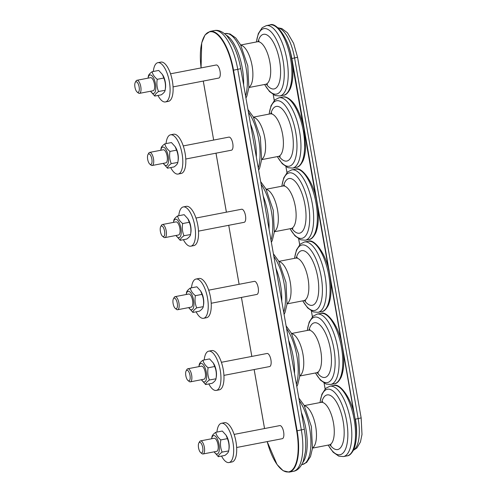 <?xml version="1.0" encoding="UTF-8"?>
<svg xmlns="http://www.w3.org/2000/svg" width="497" height="497" viewBox="0 0 497 497"><rect width="100%" height="100%" fill="white"/><g stroke="black" fill="none" stroke-linecap="round" stroke-linejoin="round"><path stroke-width="0.75" d="M214.164 451.835A9.412 3.628 -100.9 0 0 216.394 453.978A9.412 3.628 -100.9 0 0 219.276 446.12A9.412 3.628 -100.9 0 0 214.437 435.633A9.412 3.628 -100.9 0 0 211.635 438.752L211.939 436.894C212.026 435.596 213.288 434.067 215.735 432.309C216.251 435.074 217.947 437.602 220.83 439.913C220.078 444.2 220.513 448.263 222.122 452.096C219.68 453.854 218.413 455.376 218.332 456.681L214.157 451.835M200.701 452.63L201.875 453.581A6.66 2.572 -100.9 0 0 202.478 453.929A6.66 2.572 -100.9 0 0 203.049 453.978L216.68 451.351A6.66 2.572 -100.9 0 0 218.059 445.026A6.66 2.572 -100.9 0 0 214.723 438.311A6.66 2.572 -100.9 0 0 214.151 438.267L200.521 440.895A6.66 2.572 -100.9 0 0 199.583 441.696L198.85 443.02A5.386 2.075 79.1 0 1 202.546 446.704A5.386 2.075 79.1 0 1 201.186 452.91A5.386 2.075 79.1 0 1 200.701 452.63A5.386 2.075 79.1 0 1 198.589 448.052A5.386 2.075 79.1 0 1 198.85 443.02M218.332 456.681L224.905 455.414C227.353 453.655 228.614 452.127 228.701 450.829C229.446 446.536 229.018 442.473 227.402 438.64L226.023 435.136L222.308 431.042L215.735 432.309M226.023 435.136L226.57 436.043A9.412 3.628 79.1 0 1 229.03 448.791L228.688 450.922L222.122 452.096M227.402 438.64L220.83 439.913M221.544 456.06A19.986 7.71 -100.9 0 0 229.011 462.539L232.031 461.955A19.986 7.71 -100.9 0 0 236.448 445.113A19.986 7.71 -100.9 0 0 224.451 422.705L221.438 423.289A19.986 7.71 -100.9 0 0 216.922 432.079M229.011 462.539A19.986 7.71 -100.9 0 0 233.428 445.697A19.986 7.71 -100.9 0 0 221.438 423.289M203.049 453.978A6.66 2.572 -100.9 0 0 204.429 447.66A6.66 2.572 -100.9 0 0 201.092 440.945A6.66 2.572 -100.9 0 0 200.521 440.895M234.112 434.415L279.792 425.6A6.66 2.572 79.1 0 1 280.364 425.643A6.66 2.572 79.1 0 1 283.7 432.359A6.66 2.572 79.1 0 1 282.321 438.683L236.64 447.499M201.72 363.512A9.412 3.628 -100.9 0 0 198.918 366.631L199.222 364.773C199.309 363.475 200.571 361.946 203.018 360.188C203.534 362.953 205.23 365.481 208.113 367.792C207.361 372.079 207.796 376.142 209.405 379.975C206.963 381.733 205.696 383.255 205.615 384.56L201.44 379.714A9.412 3.628 -100.9 0 0 203.677 381.858A9.412 3.628 -100.9 0 0 206.559 373.999A9.412 3.628 -100.9 0 0 201.72 363.512M187.984 380.509L189.158 381.46A6.66 2.572 -100.9 0 0 189.761 381.808A6.66 2.572 -100.9 0 0 190.332 381.858L203.963 379.23A6.66 2.572 -100.9 0 0 205.342 372.905A6.66 2.572 -100.9 0 0 202.006 366.19A6.66 2.572 -100.9 0 0 201.434 366.146L187.804 368.774A6.66 2.572 -100.9 0 0 186.866 369.575L186.133 370.899A5.386 2.075 79.1 0 1 189.829 374.583A5.386 2.075 79.1 0 1 188.469 380.789A5.386 2.075 79.1 0 1 187.984 380.509A5.386 2.075 79.1 0 1 185.872 375.931A5.386 2.075 79.1 0 1 186.133 370.899M205.615 384.56L212.188 383.293C214.636 381.534 215.897 380.006 215.984 378.708C216.729 374.415 216.301 370.352 214.685 366.519L213.306 363.015L209.591 358.921L203.018 360.188M213.306 363.015L213.853 363.922A9.412 3.628 79.1 0 1 216.319 376.67L215.971 378.801L209.405 379.975M214.685 366.519L208.113 367.792M208.827 383.939A19.986 7.71 -100.9 0 0 216.294 390.418L219.314 389.834A19.986 7.71 -100.9 0 0 223.731 372.992A19.986 7.71 -100.9 0 0 211.741 350.584L208.721 351.168A19.986 7.71 -100.9 0 0 204.205 359.958M216.294 390.418A19.986 7.71 -100.9 0 0 220.711 373.576A19.986 7.71 -100.9 0 0 208.721 351.168M190.332 381.858A6.66 2.572 -100.9 0 0 191.712 375.539A6.66 2.572 -100.9 0 0 188.375 368.824A6.66 2.572 -100.9 0 0 187.804 368.774M221.395 362.294L267.075 353.479A6.66 2.572 79.1 0 1 267.647 353.522A6.66 2.572 79.1 0 1 270.983 360.238A6.66 2.572 79.1 0 1 269.604 366.562L223.923 375.378M189.003 291.391A9.412 3.628 -100.9 0 0 186.201 294.51L186.505 292.652C186.592 291.354 187.854 289.826 190.301 288.067C190.817 290.832 192.513 293.36 195.396 295.672C194.644 299.958 195.079 304.021 196.694 307.854C194.246 309.612 192.979 311.134 192.898 312.439L188.723 307.593A9.412 3.628 -100.9 0 0 190.96 309.737A9.412 3.628 -100.9 0 0 193.842 301.878A9.412 3.628 -100.9 0 0 189.003 291.391M175.267 308.388L176.441 309.339A6.66 2.572 -100.9 0 0 177.044 309.687A6.66 2.572 -100.9 0 0 177.615 309.737L191.246 307.109A6.66 2.572 -100.9 0 0 192.625 300.784A6.66 2.572 -100.9 0 0 189.289 294.069A6.66 2.572 -100.9 0 0 188.717 294.025L175.087 296.653A6.66 2.572 -100.9 0 0 174.149 297.454L173.416 298.778A5.386 2.075 79.1 0 1 177.112 302.462A5.386 2.075 79.1 0 1 175.752 308.668A5.386 2.075 79.1 0 1 175.267 308.388A5.386 2.075 79.1 0 1 173.155 303.81A5.386 2.075 79.1 0 1 173.416 298.778M192.898 312.439L199.471 311.172C201.919 309.414 203.18 307.885 203.267 306.587C204.012 302.294 203.584 298.231 201.968 294.398L200.589 290.894L196.874 286.8L190.301 288.067M200.589 290.894L201.136 291.801A9.412 3.628 79.1 0 1 203.602 304.549L203.254 306.68L196.694 307.854M201.968 294.398L195.396 295.672M196.11 311.818A19.986 7.71 -100.9 0 0 203.577 318.297L206.597 317.713A19.986 7.71 -100.9 0 0 211.014 300.871A19.986 7.71 -100.9 0 0 199.024 278.463L196.004 279.047A19.986 7.71 -100.9 0 0 191.488 287.838M203.577 318.297A19.986 7.71 -100.9 0 0 207.994 301.455A19.986 7.71 -100.9 0 0 196.004 279.047M177.615 309.737A6.66 2.572 -100.9 0 0 178.995 303.418A6.66 2.572 -100.9 0 0 175.658 296.703A6.66 2.572 -100.9 0 0 175.087 296.653M208.678 290.173L254.358 281.358A6.66 2.572 79.1 0 1 254.93 281.401A6.66 2.572 79.1 0 1 258.266 288.117A6.66 2.572 79.1 0 1 256.887 294.441L211.206 303.257M176.286 219.27A9.412 3.628 -100.9 0 0 173.484 222.389L173.788 220.531C173.875 219.233 175.137 217.705 177.584 215.947C178.1 218.711 179.796 221.24 182.679 223.551C181.927 227.837 182.362 231.9 183.977 235.733C181.529 237.491 180.262 239.014 180.181 240.318L176.006 235.472A9.412 3.628 -100.9 0 0 178.243 237.616A9.412 3.628 -100.9 0 0 181.125 229.757A9.412 3.628 -100.9 0 0 176.286 219.27M162.55 236.268L163.724 237.218A6.66 2.572 -100.9 0 0 164.327 237.566A6.66 2.572 -100.9 0 0 164.898 237.616L178.529 234.988A6.66 2.572 -100.9 0 0 179.908 228.663A6.66 2.572 -100.9 0 0 176.572 221.948A6.66 2.572 -100.9 0 0 176 221.904L162.37 224.532A6.66 2.572 -100.9 0 0 161.432 225.334L160.699 226.657A5.386 2.075 79.1 0 1 164.395 230.341A5.386 2.075 79.1 0 1 163.035 236.547A5.386 2.075 79.1 0 1 162.55 236.268A5.386 2.075 79.1 0 1 160.438 231.689A5.386 2.075 79.1 0 1 160.699 226.657M180.181 240.318L186.754 239.051C189.202 237.293 190.463 235.764 190.55 234.466C191.295 230.173 190.867 226.11 189.251 222.277L187.872 218.773L184.157 214.679L177.584 215.947M187.872 218.773L188.419 219.68A9.412 3.628 79.1 0 1 190.885 232.428L190.537 234.559L183.977 235.733M189.251 222.277L182.679 223.551M183.393 239.697A19.986 7.71 -100.9 0 0 190.86 246.177L193.88 245.593A19.986 7.71 -100.9 0 0 198.297 228.75A19.986 7.71 -100.9 0 0 186.307 206.342L183.287 206.926A19.986 7.71 -100.9 0 0 178.771 215.717M190.86 246.177A19.986 7.71 -100.9 0 0 195.278 229.334A19.986 7.71 -100.9 0 0 183.287 206.926M164.898 237.616A6.66 2.572 -100.9 0 0 166.278 231.298A6.66 2.572 -100.9 0 0 162.941 224.582A6.66 2.572 -100.9 0 0 162.37 224.532M195.961 218.053L241.641 209.237A6.66 2.572 79.1 0 1 242.213 209.28A6.66 2.572 79.1 0 1 245.549 215.996A6.66 2.572 79.1 0 1 244.17 222.321L198.489 231.136M165.526 165.495A9.412 3.628 -100.9 0 0 168.408 157.636A9.412 3.628 -100.9 0 0 163.569 147.149A9.412 3.628 -100.9 0 0 160.767 150.268L161.071 148.41C161.158 147.112 162.42 145.584 164.867 143.826C165.383 146.59 167.079 149.119 169.962 151.43C169.21 155.716 169.645 159.779 171.26 163.612C168.812 165.371 167.545 166.893 167.464 168.197L163.289 163.351A9.412 3.628 -100.9 0 0 165.526 165.495M149.833 164.147L151.007 165.097A6.66 2.572 -100.9 0 0 151.61 165.445A6.66 2.572 -100.9 0 0 152.181 165.495L165.812 162.867A6.66 2.572 -100.9 0 0 167.073 155.834A6.66 2.572 -100.9 0 0 163.283 149.783L149.653 152.411A6.66 2.572 -100.9 0 0 148.715 153.213L147.982 154.536A5.386 2.075 79.1 0 1 149.199 153.927A5.386 2.075 79.1 0 1 152.02 160.488A5.386 2.075 79.1 0 1 149.833 164.147A5.386 2.075 79.1 0 1 147.721 159.568A5.386 2.075 79.1 0 1 147.982 154.536M167.464 168.197L174.037 166.93C176.485 165.172 177.746 163.643 177.833 162.345C178.578 158.052 178.15 153.989 176.534 150.156L175.155 146.652L171.44 142.558L164.867 143.826M175.155 146.652L175.708 147.559A9.412 3.628 79.1 0 1 178.168 160.307L177.82 162.438L171.26 163.612M176.534 150.156L169.962 151.43M170.676 167.576A19.986 7.71 -100.9 0 0 178.143 174.056L181.163 173.472A19.986 7.71 -100.9 0 0 185.58 156.63A19.986 7.71 -100.9 0 0 173.59 134.221L170.57 134.805A19.986 7.71 -100.9 0 0 166.054 143.596M178.143 174.056A19.986 7.71 -100.9 0 0 182.561 157.214A19.986 7.71 -100.9 0 0 170.57 134.805M152.181 165.495A6.66 2.572 -100.9 0 0 153.561 159.177A6.66 2.572 -100.9 0 0 150.224 152.461A6.66 2.572 -100.9 0 0 149.653 152.411M183.244 145.932L228.924 137.116A6.66 2.572 79.1 0 1 232.714 143.167A6.66 2.572 79.1 0 1 231.453 150.2L185.772 159.015M150.579 91.231A9.412 3.628 -100.9 0 0 152.809 93.374A9.412 3.628 -100.9 0 0 155.691 85.515A9.412 3.628 -100.9 0 0 150.852 75.028A9.412 3.628 -100.9 0 0 148.05 78.147L148.355 76.289C148.441 74.991 149.703 73.463 152.15 71.705C152.666 74.469 154.362 76.998 157.245 79.309C156.493 83.595 156.928 87.658 158.543 91.491C156.095 93.25 154.828 94.772 154.747 96.076L150.572 91.231M137.116 92.026L138.29 92.976A6.66 2.572 -100.9 0 0 138.893 93.324A6.66 2.572 -100.9 0 0 139.464 93.374L153.095 90.746A6.66 2.572 -100.9 0 0 154.474 84.422A6.66 2.572 -100.9 0 0 151.138 77.706A6.66 2.572 -100.9 0 0 150.566 77.662L136.936 80.29A6.66 2.572 -100.9 0 0 135.998 81.092L135.265 82.415A5.386 2.075 79.1 0 1 138.961 86.099A5.386 2.075 79.1 0 1 137.601 92.305A5.386 2.075 79.1 0 1 137.116 92.026A5.386 2.075 79.1 0 1 135.004 87.447A5.386 2.075 79.1 0 1 135.265 82.415M154.747 96.076L161.32 94.809C163.768 93.051 165.029 91.523 165.116 90.224C165.861 85.931 165.433 81.868 163.817 78.035L162.438 74.531L158.723 70.437L152.15 71.705M162.438 74.531L162.991 75.438A9.412 3.628 79.1 0 1 165.451 88.186L165.103 90.317L158.543 91.491M163.817 78.035L157.245 79.309M157.959 95.455A19.986 7.71 -100.9 0 0 165.426 101.935L168.446 101.351A19.986 7.71 -100.9 0 0 172.863 84.509A19.986 7.71 -100.9 0 0 160.873 62.1L157.853 62.684A19.986 7.71 -100.9 0 0 153.337 71.475M165.426 101.935A19.986 7.71 -100.9 0 0 169.844 85.093A19.986 7.71 -100.9 0 0 157.853 62.684M139.464 93.374A6.66 2.572 -100.9 0 0 140.844 87.056A6.66 2.572 -100.9 0 0 137.507 80.34A6.66 2.572 -100.9 0 0 136.936 80.29M170.527 73.811L216.207 64.995A6.66 2.572 79.1 0 1 216.779 65.039A6.66 2.572 79.1 0 1 220.115 71.754A6.66 2.572 79.1 0 1 218.736 78.079L173.055 86.894M301.381 412.491A35.809 13.81 79.1 0 1 302.716 462.645M299.3 400.7A35.809 13.81 79.1 0 1 310.83 438.882A35.809 13.81 79.1 0 1 302.555 464.465L301.741 464.62M304.381 405.794A21.651 8.35 79.1 0 1 315.508 425.488A21.651 8.35 79.1 0 1 312.507 447.909M304.276 405.608L321.019 402.377A21.651 8.35 79.1 0 1 321.36 402.328A21.651 8.35 79.1 0 1 333.4 422.5A21.651 8.35 79.1 0 1 329.219 444.896L331.077 445.045M321.708 402.172A27.826 10.729 79.1 0 1 327.579 394.848A27.826 10.729 79.1 0 1 343.154 421.338A27.826 10.729 79.1 0 1 337.233 449.611A27.826 10.729 79.1 0 1 329.94 444.827M320.043 402.564A33.342 12.854 79.1 0 1 327.958 389.163A33.342 12.854 79.1 0 1 346.62 420.903A33.342 12.854 79.1 0 1 339.532 454.786A33.342 12.854 79.1 0 1 328.25 445.088M319.944 402.582L321.888 394.227L325.759 388.312L329.878 386.25A35.809 13.81 79.1 0 1 330.449 386.169A35.809 13.81 79.1 0 1 350.36 419.524A35.809 13.81 79.1 0 1 343.446 456.569L338.774 456.153L333.127 452.202L328.15 445.107M329.878 386.25L333.574 385.535A35.809 13.81 79.1 0 1 334.146 385.455A35.809 13.81 79.1 0 1 354.057 418.816A35.809 13.81 79.1 0 1 347.142 455.861L343.446 456.569M288.664 340.37A35.809 13.81 79.1 0 1 294.485 373.39M286.583 328.579A35.809 13.81 79.1 0 1 296.423 384.38M291.664 333.673A21.651 8.35 79.1 0 1 302.791 353.367A21.651 8.35 79.1 0 1 299.79 375.788M291.559 333.487L308.302 330.257A21.651 8.35 79.1 0 1 308.643 330.207A21.651 8.35 79.1 0 1 320.683 350.379A21.651 8.35 79.1 0 1 316.502 372.775L318.36 372.918M308.991 330.051A27.826 10.729 79.1 0 1 314.862 322.727A27.826 10.729 79.1 0 1 330.437 349.217A27.826 10.729 79.1 0 1 324.516 377.49A27.826 10.729 79.1 0 1 317.223 372.707M307.326 330.443A33.342 12.854 79.1 0 1 315.241 317.043A33.342 12.854 79.1 0 1 333.903 348.782A33.342 12.854 79.1 0 1 326.815 382.665A33.342 12.854 79.1 0 1 315.533 372.967M307.227 330.462L309.177 322.106L313.042 316.191L317.161 314.129A35.809 13.81 79.1 0 1 317.732 314.048A35.809 13.81 79.1 0 1 337.643 347.403A35.809 13.81 79.1 0 1 330.729 384.448L326.057 384.032L320.41 380.081L315.433 372.98M317.161 314.129L320.857 313.414A35.809 13.81 79.1 0 1 321.429 313.334A35.809 13.81 79.1 0 1 341.34 346.695A35.809 13.81 79.1 0 1 334.425 383.74L330.729 384.448M275.947 268.25A35.809 13.81 79.1 0 1 281.768 301.269M273.866 256.458A35.809 13.81 79.1 0 1 283.706 312.259M278.947 261.552A21.651 8.35 79.1 0 1 290.074 281.246A21.651 8.35 79.1 0 1 287.073 303.667M278.842 261.366L295.585 258.136A21.651 8.35 79.1 0 1 295.926 258.086A21.651 8.35 79.1 0 1 307.966 278.258A21.651 8.35 79.1 0 1 303.785 300.654L305.643 300.797M296.274 257.931A27.826 10.729 79.1 0 1 302.145 250.606A27.826 10.729 79.1 0 1 317.72 277.096A27.826 10.729 79.1 0 1 311.799 305.369A27.826 10.729 79.1 0 1 304.506 300.586M294.609 258.322A33.342 12.854 79.1 0 1 302.524 244.922A33.342 12.854 79.1 0 1 321.186 276.661A33.342 12.854 79.1 0 1 314.098 310.544A33.342 12.854 79.1 0 1 302.816 300.84M294.51 258.341L296.46 249.985L300.325 244.07L304.444 242.008A35.809 13.81 79.1 0 1 305.015 241.927A35.809 13.81 79.1 0 1 324.926 275.282A35.809 13.81 79.1 0 1 318.012 312.327L313.34 311.911L307.693 307.96L302.716 300.859M304.444 242.008L308.14 241.293A35.809 13.81 79.1 0 1 308.712 241.213A35.809 13.81 79.1 0 1 328.623 274.574A35.809 13.81 79.1 0 1 321.708 311.619L318.012 312.327M263.23 196.129A35.809 13.81 79.1 0 1 269.051 229.148M261.149 184.337A35.809 13.81 79.1 0 1 270.989 240.138M266.23 189.432A21.651 8.35 79.1 0 1 277.357 209.125A21.651 8.35 79.1 0 1 274.356 231.546M266.125 189.245L282.868 186.015A21.651 8.35 79.1 0 1 283.209 185.965A21.651 8.35 79.1 0 1 295.249 206.137A21.651 8.35 79.1 0 1 291.068 228.533L292.926 228.676M283.557 185.81A27.826 10.729 79.1 0 1 289.428 178.485A27.826 10.729 79.1 0 1 305.003 204.975A27.826 10.729 79.1 0 1 299.082 233.248A27.826 10.729 79.1 0 1 291.789 228.465M281.892 186.201A33.342 12.854 79.1 0 1 289.807 172.801A33.342 12.854 79.1 0 1 308.469 204.54A33.342 12.854 79.1 0 1 301.381 238.423A33.342 12.854 79.1 0 1 290.099 228.719M281.799 186.22L283.744 177.864L287.608 171.95L291.727 169.887A35.809 13.81 79.1 0 1 292.298 169.806A35.809 13.81 79.1 0 1 312.209 203.161A35.809 13.81 79.1 0 1 305.295 240.206L300.623 239.79L294.976 235.839L290 228.738M291.727 169.887L295.423 169.173A35.809 13.81 79.1 0 1 295.995 169.092A35.809 13.81 79.1 0 1 315.906 202.453A35.809 13.81 79.1 0 1 308.991 239.498L305.295 240.206M250.513 124.008A35.809 13.81 79.1 0 1 256.334 157.027M248.432 112.216A35.809 13.81 79.1 0 1 258.272 168.017M253.513 117.311A21.651 8.35 79.1 0 1 264.64 137.004A21.651 8.35 79.1 0 1 261.639 159.425M253.414 117.124L270.151 113.894A21.651 8.35 79.1 0 1 270.492 113.844A21.651 8.35 79.1 0 1 282.532 134.016A21.651 8.35 79.1 0 1 278.351 156.412L280.209 156.555M270.84 113.689A27.826 10.729 79.1 0 1 276.711 106.364A27.826 10.729 79.1 0 1 292.286 132.854A27.826 10.729 79.1 0 1 286.365 161.127A27.826 10.729 79.1 0 1 279.072 156.344M269.175 114.08A33.342 12.854 79.1 0 1 277.09 100.68A33.342 12.854 79.1 0 1 295.752 132.419A33.342 12.854 79.1 0 1 288.664 166.296A33.342 12.854 79.1 0 1 277.382 156.598M269.082 114.099L271.027 105.743L274.891 99.829L279.01 97.766A35.809 13.81 79.1 0 1 279.581 97.685A35.809 13.81 79.1 0 1 299.492 131.04A35.809 13.81 79.1 0 1 292.578 168.085L296.274 167.377A35.809 13.81 79.1 0 0 303.189 130.332A35.809 13.81 79.1 0 0 283.278 96.971A35.809 13.81 79.1 0 0 282.706 97.052L283.427 96.952C285.272 96.07 292.074 99.071 296.33 107.296C299.716 113.31 302.257 120.51 303.959 128.897L305.574 147.218C305.388 152.647 304.549 157.151 303.064 160.724C300.809 165.116 298.548 167.334 296.274 167.377M226.228 35.163A35.809 13.81 79.1 0 1 243.617 84.906M224.582 33.69L225.402 33.535A35.809 13.81 79.1 0 1 225.973 33.454A35.809 13.81 79.1 0 1 243.269 56.236A35.809 13.81 79.1 0 1 245.555 95.896M240.797 45.19A21.651 8.35 79.1 0 1 251.929 64.883A21.651 8.35 79.1 0 1 248.922 87.304M240.697 45.003L257.434 41.773A21.651 8.35 79.1 0 1 257.775 41.723A21.651 8.35 79.1 0 1 269.815 61.895A21.651 8.35 79.1 0 1 265.634 84.291L267.492 84.434M258.123 41.568A27.826 10.729 79.1 0 1 263.994 34.243A27.826 10.729 79.1 0 1 279.569 60.733A27.826 10.729 79.1 0 1 273.648 89.006A27.826 10.729 79.1 0 1 266.355 84.223M256.458 41.959A33.342 12.854 79.1 0 1 264.373 28.559A33.342 12.854 79.1 0 1 283.035 60.299A33.342 12.854 79.1 0 1 275.947 94.175A33.342 12.854 79.1 0 1 264.665 84.478M256.365 41.978L258.31 33.622L262.174 27.708L266.293 25.645A35.809 13.81 79.1 0 1 266.864 25.564A35.809 13.81 79.1 0 1 286.775 58.919A35.809 13.81 79.1 0 1 279.861 95.964L275.189 95.548L269.548 91.597L264.566 84.496M266.293 25.645L269.989 24.931A35.809 13.81 79.1 0 1 270.561 24.85A35.809 13.81 79.1 0 1 290.472 58.211A35.809 13.81 79.1 0 1 283.557 95.256L279.861 95.964M201.092 67.909A40.474 15.606 79.1 0 1 211.43 31.702A40.474 15.606 79.1 0 1 233.105 70.239L296.684 430.843A40.474 15.606 79.1 0 1 289.658 471.622A40.474 15.606 79.1 0 1 267.206 441.597M264.559 428.538L254.16 369.538M251.842 356.417L241.443 297.417M239.125 284.296L228.726 225.296L239.1 284.303M226.408 212.176L216.009 153.175M203.267 81.061L213.667 140.061L203.292 81.054M233.105 70.239L233.534 70.17A40.81 15.736 -100.9 0 0 210.038 31.41L214.269 30.59A40.81 15.736 79.1 0 1 237.759 69.356L233.534 70.17L297.119 430.775L296.684 430.843M267.175 441.603L277.059 464.546L283.135 470.709L289.092 472.15A40.81 15.736 -100.9 0 0 297.119 430.775L304.332 429.253L240.747 68.648L237.759 69.356L301.344 429.961A40.81 15.736 79.1 0 1 293.317 471.336C297.386 470.752 300.697 467.416 303.245 461.334L305.338 452.065C306.102 445.095 305.767 437.49 304.332 429.253M325.137 388.902L324.112 383.112M312.42 316.782L311.395 310.992M299.703 244.661L298.678 238.871M286.986 172.54L285.961 166.75M274.269 100.419L273.244 94.629M292.342 63.753L303.282 125.803M305.059 135.88L315.999 197.924M317.776 207.994L328.716 270.045M330.493 280.115L341.433 342.166M343.21 352.236L354.15 414.287M291.577 58.571L291.863 58.522A31.646 12.201 -100.9 0 0 285.377 38.561M355.162 419.176L291.863 58.522L297.573 57.292L293.609 43.326L287.502 32.858L281.824 28.54L277.916 27.776M356.355 437.478A31.646 12.201 -100.9 0 0 355.448 419.126L358.163 418.604A31.646 12.201 79.1 0 1 353.535 450.077M278.072 27.919A31.646 12.201 79.1 0 1 294.578 58L358.163 418.604L361.157 417.896L361.996 434.471L360.443 442.007L356.846 448.039L353.442 450.263M298.827 398.022L304.102 405.285L311.389 426.556L312.451 448.418L310.507 456.569L306.68 462.39L302.555 464.465M312.483 448.126L329.219 444.896M321.019 402.377L322.683 401.551M333.574 385.535C339.022 382.392 351.659 397.146 354.895 417.741C357.293 430.787 356.97 441.286 353.92 449.232C351.665 453.606 349.403 455.817 347.142 455.861M286.11 325.902L291.385 333.164L298.672 354.436L299.734 376.297L297.79 384.448L296.808 386.573M299.766 376.005L316.502 372.775M308.302 330.257L309.966 329.43M320.857 313.414C326.305 310.271 338.942 325.026 342.178 345.62C344.576 358.666 344.253 369.165 341.203 377.111C338.948 381.485 336.686 383.696 334.425 383.74M273.393 253.781L278.668 261.043L285.955 282.315L287.017 304.176L285.073 312.327L284.091 314.452M287.049 303.884L303.785 300.654M295.585 258.136L297.249 257.309M308.14 241.293C313.588 238.15 326.225 252.905 329.461 273.499C331.859 286.545 331.536 297.044 328.486 304.99C326.231 309.364 323.969 311.576 321.708 311.619M260.676 181.66L265.951 188.922L273.238 210.194L274.301 232.056L272.356 240.206L271.374 242.331M274.332 231.764L291.068 228.533M282.868 186.015L284.532 185.188M295.423 169.173C300.871 166.029 313.508 180.784 316.744 201.378C319.142 214.424 318.819 224.924 315.769 232.869C313.514 237.243 311.252 239.455 308.991 239.498M247.96 109.539L253.284 116.888L260.36 137.234L261.615 159.655L259.676 167.992L258.657 170.21M261.615 159.643L278.351 156.412M271.816 113.067L270.151 113.894M277.283 156.617L282.259 163.718L287.974 167.694L292.578 168.085M279.01 97.766L282.706 97.052M225.402 33.535L229.993 33.92L235.783 37.971L240.517 44.68L247.804 65.952L248.867 87.814L246.922 95.964L245.94 98.089M248.898 87.522L265.634 84.291M257.434 41.773L259.099 40.947M269.989 24.931C275.437 21.787 288.074 36.542 291.31 57.136C293.708 70.183 293.385 80.682 290.335 88.628C288.08 93.001 285.818 95.213 283.557 95.256M201.068 67.915L201.701 42.941L205.044 34.964L210.038 31.41M264.534 428.544L254.135 369.544M251.817 356.424L241.418 297.423M226.383 212.182L215.984 153.182M214.269 30.59C218.245 29.646 222.519 31.46 227.073 36.039L232.608 44.022C236.355 51.079 239.069 59.286 240.747 68.648M289.092 472.15L293.317 471.336M325.113 388.927L324.087 383.094M312.396 316.806L311.37 310.973M299.679 244.686L298.654 238.852M286.962 172.565L285.937 166.731M274.245 100.444L273.22 94.61M361.157 417.896L297.573 57.292"/></g></svg>
